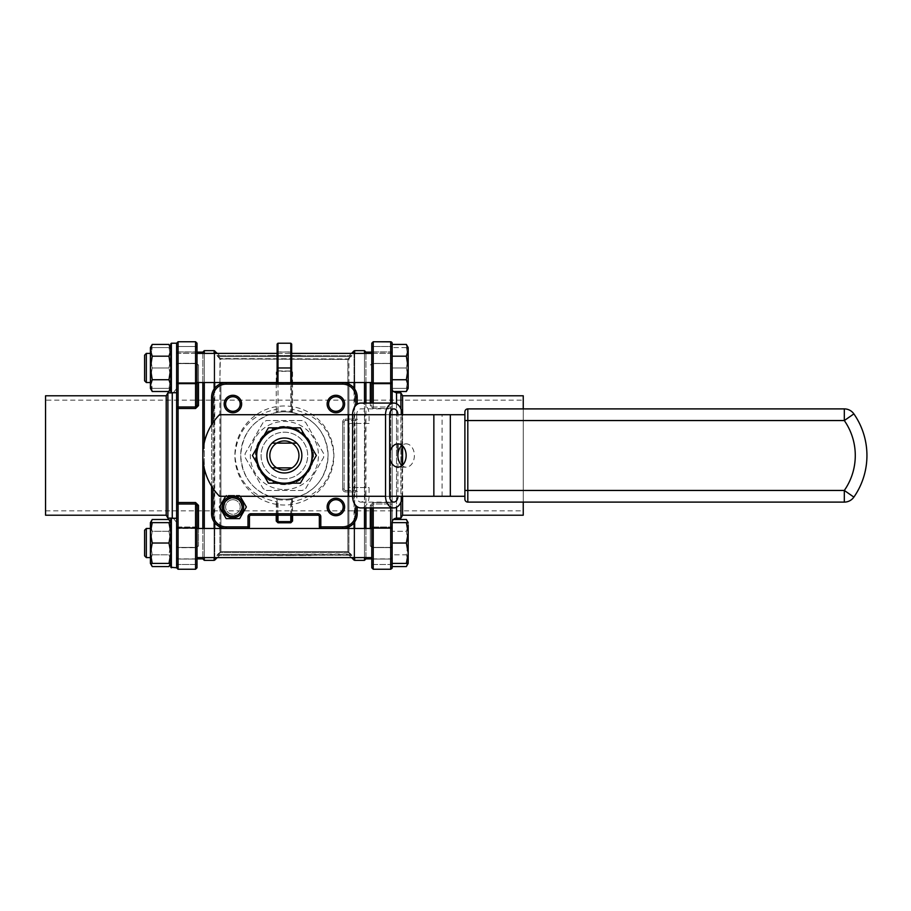 <?xml version="1.0" encoding="UTF-8"?>
<svg xmlns="http://www.w3.org/2000/svg" width="911" height="911" viewBox="0 0 911 911"><rect width="100%" height="100%" fill="white"/><g stroke="black" fill="none" stroke-linecap="round" stroke-linejoin="round"><path stroke-width="0.68" stroke-dasharray="4.55 3.42" d="M344.107 488.991L344.107 421.998L344.107 488.991A1.458 1.458 0 0 0 345.565 490.448L355.757 490.448L345.565 490.448L345.565 491.906A2.915 2.915 0 0 1 342.65 489.002L342.65 421.998L344.107 421.998L342.65 421.998A2.915 2.915 0 0 1 345.565 419.094A2.915 2.915 0 0 0 342.65 421.998L342.65 489.002A2.915 2.915 0 0 0 345.565 491.906L355.757 491.906L345.565 491.906L345.565 490.448A1.458 1.458 0 0 1 344.107 489.002L342.65 489.002L344.107 489.002A1.458 1.458 0 0 0 345.565 490.448M240.174 496.279L239.627 495.333L226.179 495.333L225.632 496.279M232.909 517.687A10.704 10.704 0 0 0 242.178 501.631A10.704 10.704 0 0 0 223.639 501.631A10.704 10.704 0 0 0 232.909 517.687M284.391 426.371A29.129 29.129 0 0 0 259.168 470.065A29.129 29.129 0 0 0 309.615 470.065A29.129 29.129 0 0 0 284.391 426.371A29.129 29.129 0 0 0 255.262 455.5A29.129 29.129 0 0 0 284.391 484.629A29.129 29.129 0 0 0 313.521 455.5A29.129 29.129 0 0 0 284.391 426.371M239.627 518.644L246.357 506.983L239.627 495.333L226.179 495.333L219.449 506.983L226.179 518.644L239.627 518.644M278.003 427.828A28.4 28.4 0 0 0 263.621 436.13A28.4 28.4 0 0 1 278.003 427.828A28.4 28.4 0 0 0 263.621 436.13M257.232 447.199A28.4 28.4 0 0 0 257.232 463.801A28.4 28.4 0 0 1 257.232 447.199A28.4 28.4 0 0 0 257.232 463.801M263.621 474.87A28.4 28.4 0 0 0 278.003 483.172A28.4 28.4 0 0 1 263.621 474.87A28.4 28.4 0 0 0 278.003 483.172M290.78 483.172A28.4 28.4 0 0 0 305.162 474.87A28.4 28.4 0 0 1 290.78 483.172A28.4 28.4 0 0 0 305.162 474.87M311.551 463.801A28.4 28.4 0 0 0 311.551 447.199A28.4 28.4 0 0 1 311.551 463.801A28.4 28.4 0 0 0 311.551 447.199M305.162 436.13A28.4 28.4 0 0 0 290.78 427.828A28.4 28.4 0 0 1 305.162 436.13A28.4 28.4 0 0 0 290.78 427.828M284.391 478.799A23.299 23.299 0 0 1 264.213 443.851A23.299 23.299 0 0 1 304.57 443.851A23.299 23.299 0 0 1 284.391 478.799A23.299 23.299 0 0 0 304.57 443.851A23.299 23.299 0 0 0 264.213 443.851A23.299 23.299 0 0 0 284.391 478.799M348.469 496.279L348.469 414.721L219.494 414.721A58.258 58.258 0 0 0 219.494 496.279L364.947 496.279L364.947 414.721L397.902 414.721L397.902 443.851L406.147 443.851A11.649 8.233 90 0 1 414.38 455.5A11.649 8.233 90 0 1 406.147 467.149A11.649 8.233 90 0 1 402.024 465.589L402.024 496.279L369.069 496.279L369.069 487.544L349.186 487.544L349.186 423.456L369.069 423.456L369.069 414.721L402.024 414.721L402.024 445.411A11.649 8.233 90 0 1 406.147 443.851M406.363 388.359L408.185 378.156L406.363 367.964L392.163 367.964L392.163 347.581L392.163 388.359L392.163 367.964L406.363 367.964L408.185 357.772L406.363 347.581L392.163 347.581L408.185 347.581L406.363 347.581L408.185 357.772L406.363 367.964L408.185 378.156L406.363 388.359L392.163 388.359L406.363 388.359M406.363 566.574L408.185 560.686L406.363 554.81L408.185 560.686L407.775 563.419M407.775 522.641L408.185 525.374L406.363 531.261L408.185 543.036L406.363 554.81L392.163 554.81L392.163 566.574L392.163 519.486L392.163 554.81L406.363 554.81L408.185 543.036L406.363 531.261L392.163 531.261L406.363 531.261L408.185 525.374L407.695 522.402M393.358 519.486L392.163 519.486M407.661 522.299L406.363 519.486M406.363 543.036L408.185 532.844L408.185 563.419L406.363 563.419L408.185 553.228L406.363 543.036L392.163 543.036L392.163 522.641L408.185 522.641L408.185 532.844L406.363 522.641M406.363 563.419L392.163 563.419M170.801 378.156L170.801 357.772L170.801 388.359L170.801 378.156L168.979 388.359L170.801 388.359L170.801 385.626L170.801 388.359L168.979 388.359L170.801 378.156L168.979 367.964L170.801 357.772L170.801 347.581L170.801 357.772L168.979 347.581L170.801 347.581L170.801 392.14L170.801 343.789L170.801 385.626L170.801 347.581L168.979 347.581L170.801 357.772L168.979 367.964L170.801 378.156M150.406 522.641L150.406 563.419L152.228 563.419L150.406 553.228L152.228 543.036L150.406 532.844L152.228 522.641L150.406 522.641L150.406 563.419L150.406 525.374L152.228 531.261L168.979 531.261L170.801 522.641L170.801 543.036L170.801 525.374L168.979 531.261L170.801 543.036L170.801 563.419L170.801 560.686L170.801 563.419L168.979 563.419L170.801 553.228L170.801 532.844L170.801 563.419M170.801 567.211L170.801 518.86L170.801 567.211L171.382 567.792L170.801 567.211L171.382 567.792L171.382 518.279L171.382 567.792L171.382 518.279L176.62 518.279L176.62 522.493L176.62 347.683L176.62 392.721L176.62 382.164L176.62 392.721L171.382 392.721L171.382 343.208L171.382 392.721L171.382 343.208L176.62 343.208L176.62 406.158A1.458 0.831 180 0 0 178.078 407.001L178.078 341.75L178.078 346.487L178.078 341.75L195.558 341.75L195.558 346.487L178.078 346.487L178.078 363.295L178.078 346.487L195.558 346.487L195.558 363.295L197.015 363.637L197.015 347.683L197.015 404.94L197.015 363.637A1.458 1.275 180 0 0 198.473 364.912L195.558 363.398L198.473 364.912L198.473 382.529M152.228 543.036L168.979 543.036L170.801 532.844L168.979 522.641L170.801 522.641L170.801 543.036L168.979 554.81L170.801 560.686L170.38 563.419M198.473 528.471L198.473 546.088L195.558 547.602L198.473 546.088L198.473 505.354L195.558 502.508L178.078 502.508A1.458 0.66 0 0 1 176.62 501.847L176.62 406.158M178.078 569.25L178.078 503.999A1.458 0.831 0 0 0 176.62 504.842L176.62 567.792L176.62 518.279L176.62 567.792L171.382 567.792M197.015 510.843L197.015 563.317L197.015 547.363L195.558 547.705L195.558 564.513L178.078 564.513L178.078 547.602A1.458 1.298 0 0 1 176.62 546.304L176.62 557.441L176.62 546.304A1.458 1.298 180 0 0 178.078 547.602L178.078 558.899L178.078 547.602L195.558 547.602L178.078 547.443L197.015 547.363L197.015 527.014L197.015 559.058L197.015 527.014L197.015 559.058L176.62 559.058L176.62 528.471L392.163 528.471L392.163 557.6L392.163 528.471L392.163 557.6L392.163 528.471L371.779 528.471M176.62 364.696L176.62 353.559L176.62 364.696A1.458 1.298 0 0 1 178.078 363.398L178.078 352.101L178.078 363.398L195.558 363.398L178.078 363.398A1.458 1.298 180 0 0 176.62 364.696M371.779 353.4L392.163 353.4L392.163 382.529L392.163 353.4L392.163 382.529L392.163 353.4L351.544 353.4L348.981 355.723M197.015 353.4L176.62 353.4L176.62 382.529L176.62 353.4L176.62 382.529L176.62 353.4L217.251 353.4L219.813 355.723M277.115 353.4L291.679 353.4L277.115 353.4M197.015 567.792L197.015 527.014L176.62 527.014L176.62 559.058L176.62 527.014L176.62 557.6L176.62 528.471L197.015 528.471M392.163 351.942L392.163 383.986L392.163 351.942L392.163 383.986L392.163 351.942L371.779 351.942L371.779 383.986L371.779 351.942L392.163 351.942M392.163 527.014L392.163 559.058L392.163 527.014L392.163 559.058L392.163 527.014L371.779 527.014L371.779 559.058L371.779 527.014L392.163 527.014M392.163 356.19L392.163 379.739L392.163 356.19L406.363 356.19L408.185 350.314L407.695 347.342M392.163 391.514L392.163 522.493M371.779 507.928L371.779 506.06A1.458 0.706 0 0 0 370.321 505.354L373.237 502.508L370.321 505.354L370.321 546.088A1.458 1.275 180 0 1 371.779 547.363L390.705 547.705A1.458 1.196 180 0 0 392.163 546.509L392.163 567.792L392.163 546.509A1.458 1.196 0 0 1 390.705 547.705L390.705 569.25L390.705 547.705L371.779 547.363L371.779 567.792L371.779 506.06L371.779 547.363A1.458 1.275 0 0 0 370.321 546.088L373.237 547.602L370.321 546.088L370.321 528.471M392.163 566.574L392.163 343.208L392.163 365.015L392.163 343.208L390.705 341.75L390.705 363.295L371.779 363.637L371.779 383.986L371.779 351.942M390.705 507.928L390.705 502.508A1.458 0.66 0 0 0 392.163 501.847L392.163 409.153L392.163 501.847A1.458 0.66 180 0 1 390.705 502.508L390.705 408.492L373.237 408.492L370.321 405.646L373.237 408.492L390.705 408.492L390.705 502.508L373.237 502.508L390.705 502.508L390.705 503.999L373.237 503.999L371.779 506.06L371.779 567.792M371.779 343.208L371.779 404.94L371.779 343.208L371.779 363.637L390.705 363.398A1.458 1.298 180 0 1 392.163 364.696L392.163 353.559L392.163 364.696A1.458 1.298 0 0 0 390.705 363.398L390.705 352.101L390.705 363.398L373.237 363.398L370.321 364.912L373.237 363.398L390.705 363.557L390.705 341.75L390.705 403.072M392.163 546.304L392.163 557.441L392.163 546.304A1.458 1.298 180 0 1 390.705 547.602L390.705 558.899L390.705 547.602L373.237 547.602L390.705 547.602A1.458 1.298 0 0 0 392.163 546.304M407.661 347.239L406.363 344.426M406.363 391.514L408.185 385.626L406.363 379.739L392.163 379.739M406.363 379.739L408.185 367.964L406.363 356.19M171.382 343.208L170.801 343.789L170.801 392.14L171.382 392.721M284.391 489.583A34.083 34.083 0 0 0 300.004 425.209A34.083 34.083 0 0 0 251.277 447.472A34.083 34.083 0 0 0 284.391 489.583M274.769 355.438L268.825 355.438L274.769 355.723M282.695 355.723L277.251 355.723L282.695 355.438M267.162 355.723L273.938 355.723L267.162 355.438M280.85 355.438L274.906 355.438L280.85 355.723M292.135 355.438L284.038 355.438L292.135 355.723M300.061 355.723L294.549 355.723L300.061 355.438M351.452 355.723L217.342 355.723C220.621 355.723 220.621 355.723 217.342 355.723L351.452 355.723C348.161 355.723 348.161 355.723 351.452 355.723L351.862 355.541C348.571 355.552 348.571 355.552 351.862 355.541C348.571 355.552 348.571 355.552 351.862 355.541L350.769 356.998L351.452 355.723M303.397 355.723L295.517 355.438L303.397 355.723M294.549 355.438L286.248 355.438L294.549 355.723M308.453 555.562L311.072 555.562L308.453 555.277M303.602 555.277L298.489 555.562L303.602 555.277M260.33 555.277L254.636 555.277L265.978 555.277L260.295 555.562M285.906 555.277L290.313 555.277M277.183 555.277L284.243 555.277L277.183 555.562M217.342 555.277L351.452 555.277C348.161 555.277 348.161 555.277 351.452 555.277L217.342 555.277C220.621 555.277 220.621 555.277 217.342 555.277L216.92 555.459C220.211 555.448 220.211 555.448 216.92 555.459C220.211 555.448 220.211 555.448 216.92 555.459L218.014 554.002L217.342 555.277M271.33 555.562L267.367 555.277L271.33 555.277M295.585 555.277L303.75 555.277L295.585 555.562M269.166 555.277L275.111 555.562L269.166 555.277M282.797 555.562L277.331 555.277L282.797 555.277M291.019 555.277L286.589 555.277M297.658 555.277L293.513 555.562L297.658 555.277M357.214 404.256L357.214 397.242A14.565 14.565 0 0 0 342.65 382.677L226.144 382.677A14.565 14.565 0 0 0 211.58 397.242L211.58 513.758A14.565 14.565 0 0 0 226.144 528.323L247.986 528.323L247.986 526.865L226.144 526.865A13.107 13.107 0 0 1 213.037 513.758L213.037 397.242A13.107 13.107 0 0 1 226.144 384.135L342.65 384.135A13.107 13.107 0 0 1 355.757 397.242L355.757 405.543M355.757 505.457L355.757 513.758A13.107 13.107 0 0 1 342.65 526.865L320.809 526.865L320.809 528.323L342.65 528.323A14.565 14.565 0 0 0 357.214 513.758L357.214 506.744M292.545 382.677L292.545 409.369C317.711 414.664 331.502 430.026 333.916 455.454C331.456 481.019 317.666 496.415 292.545 501.631L291.679 502.029L291.679 499.342L291.679 515.216M277.115 515.216L277.115 499.342L277.115 502.029L276.238 501.631C251.117 496.37 237.327 481.008 234.879 455.534C237.304 430.003 251.094 414.619 276.238 409.369L276.238 382.677M291.679 382.677L291.679 411.692L291.679 371.21L277.992 370.834L276.238 371.95A0.877 0.74 0 0 0 277.115 371.21L277.115 382.677M291.679 344.085L291.679 371.21A0.877 0.74 0 0 0 292.545 371.95L290.803 371.153L290.803 352.056L277.992 352.056L277.992 343.208M348.902 528.471L348.902 552.077L347.877 551.588L350.769 554.002L348.902 552.077L348.902 358.923L220.337 358.558L218.424 356.6L350.359 356.6L348.492 358.524L350.359 356.6L218.424 356.6L217.342 355.723L220.917 359.412L220.337 358.558L348.902 358.923L350.769 356.998L347.877 359.412L348.902 358.923L348.902 382.529M350.769 554.002L351.862 555.459C348.571 555.448 348.571 555.448 351.862 555.459C348.571 555.448 348.571 555.448 351.862 555.459L350.769 554.002L351.452 555.277L350.359 554.4L218.424 554.4L220.917 551.588L220.337 552.442L348.457 552.442L350.359 554.4L348.457 552.442L220.337 552.442L218.424 554.4L350.769 554.002M219.893 382.529L220.303 358.524L219.893 358.923L216.92 355.541C220.211 355.552 220.211 355.552 216.92 355.541C220.211 355.552 220.211 355.552 216.92 355.541L219.95 358.98L219.893 552.077L218.014 554.002L220.917 551.588L219.893 552.077L219.893 528.471M277.115 351.942L277.115 383.986L277.115 351.942L291.679 351.942L291.679 367.964M277.115 344.085L277.058 371.381L291.679 371.21M291.679 521.616L291.679 502.029M277.115 502.029L277.115 521.616M364.491 557.6L364.491 528.471M364.491 507.928L364.491 403.072M364.491 382.529L364.491 353.4M364.491 350.644L364.491 560.356M204.292 353.4L204.292 382.529M204.292 442.552L204.292 468.448M204.292 528.471L204.292 557.6M204.292 560.356L204.292 350.644M365.949 353.4L365.949 382.529M365.949 403.072L365.949 507.928M365.949 528.471L365.949 557.6M365.949 558.899L365.949 352.101M202.834 557.6L202.834 528.471M202.834 382.529L202.834 353.4M202.834 352.101L202.834 558.899M277.992 522.493L290.803 522.493M291.679 383.986L277.115 383.986M277.115 408.971L276.238 409.369L276.397 412.546A0.877 0.877 0 0 0 277.115 411.692A0.877 0.877 0 0 1 276.397 412.546L278.117 412.262L277.992 411.396L277.115 411.692A0.877 0.877 0 0 1 276.397 412.546C254.271 418.149 242.372 432.486 240.709 455.568C242.417 478.594 254.34 492.897 276.477 498.465L278.117 498.738L277.992 499.604L277.115 499.342A0.877 0.865 -0 0 0 276.386 498.488L271.706 497.304M291.634 499.33A0.877 0.831 -100.4 0 1 292.306 498.465L292.397 498.488A0.877 0.865 -0 0 0 291.679 499.342L290.803 499.604L290.677 498.738A43.694 43.694 0 0 1 278.117 498.738A43.694 43.694 0 0 0 290.677 498.738L292.306 498.465C314.443 492.931 326.366 478.605 328.085 455.5C326.434 432.509 314.534 418.195 292.385 412.546A0.877 0.877 0 0 1 291.679 411.692L290.803 411.396L290.803 382.677M277.992 382.677L277.992 411.396A44.559 44.559 0 0 1 290.803 411.396L290.677 412.262L292.385 412.546A0.877 0.877 0 0 1 291.679 411.692A0.877 0.877 0 0 0 292.385 412.546L298.466 414.141M232.909 396.729A7.277 7.277 0 0 0 226.6 407.65A7.277 7.277 0 0 0 239.217 407.65A7.277 7.277 0 0 0 232.909 396.729M232.909 499.706A7.277 7.277 0 0 0 226.6 510.627A7.277 7.277 0 0 0 239.217 510.627A7.277 7.277 0 0 0 232.909 499.706A7.277 7.277 0 0 0 226.6 510.627A7.277 7.277 0 0 0 239.217 510.627A7.277 7.277 0 0 0 232.909 499.706M335.886 499.706A7.277 7.277 0 0 0 329.577 510.627A7.277 7.277 0 0 0 342.194 510.627A7.277 7.277 0 0 0 335.886 499.706M335.886 396.729A7.277 7.277 0 0 0 329.577 407.65A7.277 7.277 0 0 0 342.194 407.65A7.277 7.277 0 0 0 335.886 396.729M211.58 486.189L211.58 424.811M232.909 498.249A8.734 8.734 0 0 1 240.47 511.356A8.734 8.734 0 0 1 225.336 511.356A8.734 8.734 0 0 1 232.909 498.249M317.893 513.758L317.893 515.216A1.458 1.458 0 0 1 319.351 516.662L319.351 526.865A1.458 1.458 0 0 0 320.809 528.323A1.458 1.458 0 0 1 319.351 526.865L320.809 526.865L320.809 516.662L319.351 516.662A1.458 1.458 0 0 0 317.893 515.216L250.901 515.216L250.901 513.758L317.893 513.758A2.915 2.915 0 0 1 320.809 516.662M247.986 516.662L247.986 526.865L249.443 526.865A1.458 1.458 0 0 1 247.986 528.323A1.458 1.458 0 0 0 249.443 526.865L249.443 516.662L247.986 516.662A2.915 2.915 0 0 1 250.901 513.758M355.757 420.552L345.565 420.552L355.757 420.552L355.757 419.094L345.565 419.094L355.757 419.094L355.757 420.552A1.458 1.458 0 0 0 357.214 419.094A1.458 1.458 0 0 1 355.757 420.552A1.458 1.458 0 0 0 357.214 419.094L355.757 419.094L357.214 419.094M345.565 420.552L345.565 419.094L345.565 420.552A1.458 1.458 0 0 0 344.107 421.998A1.458 1.458 0 0 1 345.565 420.552A1.458 1.458 0 0 0 344.107 421.998M355.757 490.448A1.458 1.458 0 0 1 357.214 491.906L355.757 491.906L355.757 490.448A1.458 1.458 0 0 1 357.214 491.906A1.458 1.458 0 0 0 355.757 490.448L355.757 491.906L357.214 491.906M291.679 408.971L292.545 409.369L292.237 412.524M292.397 498.488L292.545 515.216M276.238 515.216L276.386 498.488M284.391 411.806A43.694 43.694 0 0 1 322.232 477.341A43.694 43.694 0 0 1 246.562 477.341A43.694 43.694 0 0 1 284.391 411.806A43.694 43.694 0 0 0 278.117 412.262A43.694 43.694 0 0 1 322.232 477.341A43.694 43.694 0 0 1 246.562 477.341A43.694 43.694 0 0 1 290.677 412.262A43.694 43.694 0 0 0 284.391 411.806M277.115 352.614L277.992 352.056L277.992 370.834L277.115 371.21M277.149 499.33A0.877 0.831 100.4 0 0 276.477 498.465M347.877 382.529L347.877 359.412L219.95 358.98L347.877 359.412L347.877 551.588L220.917 551.588L220.917 382.529M277.126 555.562L280.212 555.562L277.126 555.277M277.286 555.562L283.275 555.562L277.286 555.277M290.313 555.562L293.923 555.277L290.233 555.277M290.233 555.562L285.906 555.562M293.114 555.562L290.256 555.277L293.114 555.562M286.874 555.562L290.256 555.562L286.874 555.277M303.75 555.562L299.673 555.562L303.75 555.277M299.662 555.562L302.782 555.277L299.662 555.562M286.589 555.562L291.019 555.562M305.823 555.562L304.57 555.562L305.823 555.562M270.214 355.438L272.97 355.438L270.214 355.723M300.459 355.438L297.726 355.438L300.459 355.723M280.656 355.438L278.231 355.723L280.656 355.438M266.376 490.448L302.406 490.448A39.321 39.321 0 0 0 305.652 488.581L323.667 457.379A39.321 39.321 0 0 0 323.667 453.621L305.652 422.419A39.321 39.321 0 0 0 302.406 420.552L266.376 420.552A39.321 39.321 0 0 0 263.131 422.419L245.116 453.621A39.321 39.321 0 0 0 245.116 457.379L263.131 488.581A39.321 39.321 0 0 0 266.376 490.448L302.406 490.448A39.321 39.321 0 0 0 305.652 488.581L323.667 457.379A39.321 39.321 0 0 0 323.667 453.621L305.652 422.419A39.321 39.321 0 0 0 302.406 420.552L266.376 420.552A39.321 39.321 0 0 0 263.131 422.419L245.116 453.621A39.321 39.321 0 0 0 245.116 457.379L263.131 488.581A39.321 39.321 0 0 0 266.376 490.448M523.244 400.157L523.244 510.843L523.244 400.157L45.55 400.157L45.55 510.843L45.55 400.157M523.244 502.109L523.244 408.891M523.244 395.784L523.244 515.216M402.582 496.279L402.582 465.088M402.582 445.912L402.582 414.721M402.582 395.784L402.582 515.216M400.908 502.143L400.908 408.857M400.908 392.88L400.908 518.12M371.779 559.058L392.163 559.058L371.779 559.058L371.779 527.014M373.237 403.072L373.237 407.001L371.779 404.94L373.237 407.001L390.705 407.001L373.237 407.001L373.237 383.007L390.705 383.007A1.458 0.831 180 0 0 392.163 382.164M370.321 507.928L370.321 505.354A1.458 0.706 180 0 1 371.779 506.06L373.237 503.999L373.237 507.928M370.321 382.529L370.321 405.646A1.458 0.706 180 0 0 371.779 404.94A1.458 0.706 0 0 1 370.321 405.646L370.321 403.072M370.321 364.912A1.458 1.275 180 0 0 371.779 363.637L371.779 363.637A1.458 1.275 0 0 1 370.321 364.912M45.55 515.216L45.55 395.784M166.201 515.216L166.201 395.784M167.886 518.12L167.886 392.88M198.473 405.646L198.473 364.912A1.458 1.275 0 0 1 197.015 363.637L195.558 363.295L195.558 407.001L197.015 404.94A1.458 0.706 0 0 0 198.473 405.646L195.558 408.492L178.078 408.492L178.078 503.999L195.558 503.999L195.558 527.993L178.078 527.993A1.458 0.831 0 0 0 176.62 528.835M176.62 388.507L173.397 392.721M197.015 351.942L197.015 383.986L197.015 351.942L197.015 383.986L197.015 351.942L176.62 351.942L176.62 383.986L176.62 351.942L176.62 383.986L176.62 351.942L197.015 351.942L197.015 404.94M197.015 343.208L197.015 347.683A1.458 1.196 180 0 0 195.558 346.487M197.015 383.986L176.62 383.986L197.015 383.986M197.015 527.014L176.62 527.014L176.62 559.058L197.015 559.058M198.473 546.088A1.458 1.275 0 0 0 197.015 547.363L197.015 547.363A1.458 1.275 180 0 1 198.473 546.088M198.473 505.354A1.458 0.706 180 0 0 197.015 506.06L195.558 502.508M408.185 388.359L408.185 347.581M168.979 391.514L170.801 385.626L168.979 379.739L170.801 367.964L168.979 356.19L170.801 350.314L170.311 347.342M144.587 355.153L144.587 380.787L144.587 355.153L144.587 380.787L146.329 382.529L146.329 353.4M152.228 344.426L150.406 350.314L150.406 388.359L150.406 378.156L150.406 388.359L152.228 388.359L150.406 388.359M150.406 350.314L152.228 356.19L150.406 367.964L152.228 379.739L150.406 385.626L150.896 388.598M150.93 388.701L152.228 391.514M152.228 379.739L168.979 379.739M152.228 356.19L168.979 356.19M170.277 347.239L168.979 344.426M144.587 530.213L144.587 555.847L144.587 530.213L144.587 555.847L146.329 557.6L146.329 528.471M152.228 522.641L168.979 522.641M152.228 563.419L168.979 563.419M170.801 553.228L168.979 543.036M408.185 525.374L408.185 522.641M150.406 557.6L150.406 528.471L150.406 557.6L146.329 557.6M152.228 519.486L150.406 525.374L150.827 522.641M150.827 563.419L150.406 560.686L152.228 554.81L150.406 543.036L152.228 531.261L150.406 543.036L152.228 554.81L150.406 560.686L150.896 563.658M150.93 563.761L152.228 566.574M168.979 566.574L170.801 560.686L168.979 554.81L152.228 554.81L168.979 554.81L170.801 543.036L168.979 531.261L152.228 531.261L150.406 525.374M170.277 522.299L168.979 519.486M150.406 347.581L152.228 347.581L150.406 357.772L152.228 367.964L150.406 378.156L152.228 367.964L150.406 357.772L152.228 347.581L150.406 347.581L150.406 378.156L150.406 353.4M150.406 378.156L152.228 388.359L150.406 378.156M152.228 388.359L168.979 388.359L152.228 388.359M152.228 367.964L168.979 367.964L152.228 367.964M152.228 347.581L168.979 347.581L152.228 347.581M348.469 414.721L364.947 414.721A5.83 4.122 -90 0 0 360.836 408.891L393.791 408.891M397.902 455.5L397.902 496.279L364.947 496.279A5.83 4.122 -90 0 1 360.836 502.109A5.83 4.122 -90 0 1 356.713 496.279L356.713 414.721L352.591 414.721M389.669 496.279L352.591 496.279M284.391 483.024A27.524 27.524 0 0 0 308.237 441.733A27.524 27.524 0 0 0 260.557 441.733A27.524 27.524 0 0 0 284.391 483.024M284.391 483.172A27.672 27.672 0 0 0 308.362 469.336L316.345 455.5L308.362 441.664A27.672 27.672 0 0 1 308.362 469.336L300.368 483.172L284.391 483.172A27.672 27.672 0 0 1 260.432 441.664A27.672 27.672 0 0 1 308.362 441.664L300.368 427.828L268.415 427.828L252.438 455.5L268.415 483.172L284.391 483.172M292.067 467.878L276.728 467.878A14.565 14.565 0 0 0 292.067 467.878M296.735 467.878A17.48 17.48 0 0 0 296.735 443.122M276.728 443.122L292.067 443.122A14.565 14.565 0 0 0 276.728 443.122M272.059 443.122A17.48 17.48 0 0 0 272.059 467.878M369.069 496.279A11.649 8.233 -90 0 1 360.836 507.928M360.836 403.072A11.649 8.233 -90 0 1 369.069 414.721M369.069 423.456L349.186 423.456L349.186 487.544L355.005 487.544L355.005 423.456L355.005 487.544L369.069 487.544M389.669 414.721L356.713 414.721A5.83 4.122 -90 0 1 360.836 408.891M464.895 414.721L464.895 496.279L464.895 414.721L397.902 414.721M397.902 496.279L464.895 496.279M467.81 502.109L467.81 490.448L464.895 490.448L464.895 420.552L844.315 420.552L844.315 408.891M213.037 422.579L213.037 488.421M276.238 382.529L276.238 371.95M277.992 371.016L290.803 371.016M292.545 371.95L292.545 382.529M220.917 528.471L220.917 551.588L347.877 551.588L347.877 528.471M347.877 527.355L347.877 383.645M220.917 383.645L220.917 527.355M354.049 353.411L354.049 382.529M354.049 350.894L354.049 560.106M354.049 557.6L354.049 528.471M354.049 522.823L354.049 388.177M348.902 384.089L348.902 526.911M219.893 526.911L219.893 384.089M214.745 557.589L214.745 528.471M214.745 560.106L214.745 350.894M214.745 353.4L214.745 382.529M214.745 388.177L214.745 522.823M290.803 515.216L290.803 499.604A44.559 44.559 0 0 1 277.992 499.604L277.992 515.216M354.664 560.356L354.664 350.644M354.664 353.4L354.664 382.529M354.664 389.008L354.664 521.992M354.664 528.471L354.664 557.6M214.131 350.644L214.131 560.356M214.131 557.6L214.131 528.471M214.131 521.992L214.131 389.008M214.131 382.529L214.131 353.4M290.803 343.208L290.803 352.056L291.679 352.614M284.391 405.987A49.513 49.513 0 0 0 241.517 480.256A49.513 49.513 0 0 0 327.277 480.256A49.513 49.513 0 0 0 284.391 405.987M355.757 397.242L357.214 397.242A14.565 14.565 0 0 0 342.65 382.677L342.65 384.135M342.65 526.865L342.65 528.323A14.565 14.565 0 0 0 357.214 513.758L355.757 513.758M226.144 384.135L226.144 382.677A14.565 14.565 0 0 0 211.58 397.242L213.037 397.242M213.037 513.758L211.58 513.758A14.565 14.565 0 0 0 226.144 528.323L226.144 526.865M396.536 518.12L396.536 392.88M396.536 403.744L396.536 507.256M373.237 346.487L390.705 346.487A1.458 1.196 180 0 1 392.163 347.683A1.458 1.196 0 0 0 390.705 346.487L373.237 346.487L373.237 341.75L373.237 363.295L373.237 346.487A1.458 1.196 180 0 0 371.779 347.683A1.458 1.196 0 0 1 373.237 346.487M373.237 564.513L390.705 564.513L373.237 564.513L373.237 547.705L373.237 564.513A1.458 1.196 0 0 1 371.779 563.317A1.458 1.196 180 0 0 373.237 564.513M392.163 567.792L390.705 569.25L373.237 569.25L373.237 503.999L390.705 503.999L390.785 569.25M371.779 528.835A1.458 0.831 0 0 1 373.237 527.993L390.705 527.993A1.458 0.831 0 0 1 392.163 528.835M371.779 382.164A1.458 0.831 180 0 0 373.237 383.007L373.237 341.75M390.705 407.001L390.705 408.492A1.458 0.66 0 0 1 392.163 409.153A1.458 0.66 180 0 0 390.705 408.492L390.705 407.001A1.458 0.831 0 0 0 392.163 406.158A1.458 0.831 180 0 1 390.705 407.001M373.237 408.492L373.237 407.001L373.237 408.492M373.237 503.999L373.237 502.508L373.237 503.999M392.163 504.842A1.458 0.831 180 0 0 390.705 503.999A1.458 0.831 0 0 1 392.163 504.842M373.237 363.398L371.688 363.945L373.237 363.398M392.163 563.317A1.458 1.196 0 0 1 390.705 564.513A1.458 1.196 180 0 0 392.163 563.317M390.705 363.295A1.458 1.196 180 0 1 392.163 364.491A1.458 1.196 0 0 0 390.705 363.295M172.259 392.88L172.259 518.12M195.558 564.513L195.558 569.25L195.558 564.513L178.078 564.513A1.458 1.196 0 0 1 176.62 563.317A1.458 1.196 180 0 0 178.078 564.513L178.078 547.705A1.458 1.196 0 0 1 176.62 546.509A1.458 1.196 180 0 0 178.078 547.705L195.558 547.705L195.558 564.513A1.458 1.196 0 0 0 197.015 563.317A1.458 1.196 180 0 1 195.558 564.513M195.558 363.295L178.078 363.295L195.558 363.295M195.558 408.492L195.558 407.001L178.078 407.001L178.078 408.492A1.458 0.66 180 0 0 176.62 409.153M197.015 382.164A1.458 0.831 180 0 1 195.558 383.007L178.078 383.007A1.458 0.831 180 0 1 176.62 382.164M197.015 528.835A1.458 0.831 0 0 0 195.558 527.993L195.558 569.25M195.558 547.602L197.106 547.055L195.558 547.602M176.62 347.683A1.458 1.196 180 0 1 178.078 346.487A1.458 1.196 0 0 0 176.62 347.683M178.078 363.295L178.078 363.295A1.458 1.196 180 0 0 176.62 364.491A1.458 1.196 0 0 1 178.078 363.295M356.713 487.544L356.713 423.456M853.88 497.11L844.315 490.448A61.162 61.162 0 0 0 844.315 420.552L853.88 413.89M467.81 408.891L467.81 490.448L844.315 490.448L844.315 502.109M450.33 496.279L450.33 414.721M442.097 496.279L442.097 414.721M352.591 487.544L352.591 423.456M197.015 382.529L371.779 382.529M197.015 557.6L371.779 557.6M277.115 382.529L291.679 382.529M348.981 555.277L351.544 557.6M219.813 555.277L217.251 557.6M292.306 498.465L297.1 497.304M276.397 412.546L274.883 412.854M392.163 353.559L390.705 352.101L371.779 352.101M392.163 557.441L390.705 558.899L371.779 558.899M393.358 391.514L392.163 388.507M371.779 383.986L392.163 383.986L371.779 383.986M371.779 547.363L390.705 547.443L392.163 545.985L390.705 547.443L371.779 547.363M390.705 363.557L373.237 363.557L390.705 363.557L392.163 365.015L390.705 363.557M390.705 341.75L392.163 343.208M176.62 557.441L178.078 558.899L197.015 558.899M176.62 353.559L178.078 352.101L197.015 352.101M173.397 518.279L176.62 522.493M197.015 363.637L178.078 363.557L176.62 365.015L178.078 363.557L197.015 363.637M178.078 547.443L195.558 547.443L178.078 547.443L176.62 545.985L178.078 547.443M45.55 510.843L523.244 510.843M146.329 382.529L150.406 382.529M360.836 502.109L393.791 502.109M406.147 467.149L397.902 467.149"/><path stroke-width="1.37" d="M225.632 496.279L219.449 506.983L226.179 518.644L239.627 518.644L246.357 506.983L240.174 496.279M335.886 498.249A8.734 8.734 0 0 1 343.447 511.356A8.734 8.734 0 0 1 328.313 511.356A8.734 8.734 0 0 1 335.886 498.249M232.909 395.272A8.734 8.734 0 0 1 240.47 408.379A8.734 8.734 0 0 1 225.336 408.379A8.734 8.734 0 0 1 232.909 395.272M335.886 395.272A8.734 8.734 0 0 1 343.447 408.379A8.734 8.734 0 0 1 328.313 408.379A8.734 8.734 0 0 1 335.886 395.272M219.494 414.721A58.258 58.258 0 0 0 219.494 496.279L348.469 496.279L348.469 414.721L219.494 414.721M278.003 427.828A28.4 28.4 0 0 1 284.391 427.1A28.4 28.4 0 0 0 278.003 427.828A28.4 28.4 0 0 1 290.78 427.828A28.4 28.4 0 0 0 284.391 427.1A28.4 28.4 0 0 1 290.78 427.828M263.621 436.13A28.4 28.4 0 0 0 257.232 447.199A28.4 28.4 0 0 1 263.621 436.13A28.4 28.4 0 0 0 257.232 447.199M257.232 463.801A28.4 28.4 0 0 0 263.621 474.87A28.4 28.4 0 0 1 257.232 463.801A28.4 28.4 0 0 0 263.621 474.87M278.003 483.172A28.4 28.4 0 0 0 290.78 483.172A28.4 28.4 0 0 1 278.003 483.172A28.4 28.4 0 0 0 290.78 483.172M305.162 474.87A28.4 28.4 0 0 0 311.551 463.801A28.4 28.4 0 0 1 305.162 474.87A28.4 28.4 0 0 0 311.551 463.801M311.551 447.199A28.4 28.4 0 0 0 305.162 436.13A28.4 28.4 0 0 1 311.551 447.199A28.4 28.4 0 0 0 305.162 436.13M407.775 563.419L406.363 566.574L392.163 566.574L392.163 567.792L392.163 528.835A1.458 0.831 180 0 0 390.705 527.993L390.705 507.928M408.185 525.374L408.185 532.844L406.363 522.641L408.185 522.641L406.363 519.486L393.358 519.486M406.363 519.486L407.775 522.641M406.363 522.641L392.163 522.641L392.163 543.036L406.363 543.036L408.185 553.228L406.363 563.419L392.163 563.419M406.363 563.419L408.185 563.419L408.185 532.844L406.363 543.036M150.406 563.419L152.228 563.419L150.406 553.228L150.406 563.419L152.228 566.574L168.979 566.574L170.801 563.419L170.801 553.228L168.979 563.419L170.801 563.419L170.801 567.211L170.801 518.86L170.801 522.641L168.979 522.641L170.801 532.844L168.979 543.036L170.801 553.228M195.558 346.487A1.458 1.196 0 0 1 197.015 347.683L197.015 404.94L195.558 408.492L178.078 408.492L178.078 502.508A1.458 0.66 180 0 1 176.62 501.847L176.62 343.208L171.382 343.208L171.382 392.721L176.62 392.721L176.62 518.279L171.382 518.279L171.382 567.792L170.801 567.211L176.62 567.792L176.62 504.842A1.458 0.831 180 0 1 178.078 503.999L178.078 569.25L176.62 567.792L178.078 569.25L195.558 569.25L195.558 527.993L178.078 527.993A1.458 0.831 180 0 0 176.62 528.835M202.834 353.4L202.834 352.101L204.292 350.644L214.131 350.644L217.251 353.4L277.115 353.4L197.015 353.4M371.779 353.4L291.679 353.4L351.544 353.4L354.049 350.894L354.049 353.4M197.015 528.471L371.779 528.471M390.705 403.072L390.705 341.75L392.163 343.208L392.163 403.072L392.163 391.514L406.363 391.514L408.185 385.626L408.185 388.359L406.363 391.514M523.244 502.109L523.244 515.216L402.582 515.216L400.908 518.12L396.536 518.12C393.882 518.382 392.425 519.839 392.163 522.493L392.163 528.835M406.363 344.426L408.185 350.314L408.185 347.581L406.363 344.426L392.163 344.426M406.363 356.19L408.185 367.964L408.185 350.314L406.363 356.19L392.163 356.19M406.363 379.739L408.185 385.626L408.185 367.964L406.363 379.739L392.163 379.739M170.801 392.14L171.382 392.721L170.801 392.14L171.382 392.721L170.801 392.14L170.801 343.789L171.382 343.208M211.58 424.811L211.58 397.242A14.565 14.565 0 0 1 226.144 382.677L342.65 382.677A14.565 14.565 0 0 1 357.214 397.242L357.214 404.256M357.214 506.744L357.214 513.758A14.565 14.565 0 0 1 342.65 528.323L320.809 528.323A1.458 1.458 0 0 1 319.351 526.865L319.351 516.662A1.458 1.458 0 0 0 317.893 515.216L250.901 515.216A1.458 1.458 0 0 0 249.443 516.662L249.443 526.865A1.458 1.458 0 0 1 247.986 528.323L226.144 528.323A14.565 14.565 0 0 1 211.58 513.758L211.58 486.189M292.545 515.216L292.545 521.046L290.803 522.777L277.992 522.777L276.238 521.046L276.238 515.216M290.803 382.677L290.803 343.208L291.679 344.085L291.679 382.677M290.803 343.208L277.992 343.208L277.992 367.964L291.679 367.964L291.679 351.942M277.115 382.677L277.115 344.085L277.992 343.208M291.679 515.216L291.679 521.616L290.803 521.616L290.803 515.216M292.545 521.046A0.877 0.581 0 0 0 291.679 521.616A0.877 0.877 0 0 1 290.803 522.493A0.877 0.877 0 0 0 291.679 521.616L290.803 522.493L277.992 522.493L277.115 521.616L277.115 515.216M365.949 557.6L365.949 558.899L364.491 560.356L354.664 560.356L354.049 557.6M364.491 560.356L364.491 557.6M364.491 528.471L364.491 507.928M364.491 403.072L364.491 382.529M364.491 353.4L364.491 350.644L354.664 350.644L354.664 353.4M204.292 350.644L204.292 353.4M204.292 382.529L204.292 442.552M204.292 468.448L204.292 528.471M204.292 557.6L204.292 560.356L214.131 560.356L214.131 557.6M371.779 352.101L365.949 352.101L364.491 350.644M365.949 352.101L365.949 353.4M365.949 382.529L365.949 403.072M365.949 507.928L365.949 528.471M197.015 558.899L202.834 558.899L204.292 560.356M202.834 558.899L202.834 557.6M202.834 528.471L202.834 382.529M335.886 396.729A7.277 7.277 0 0 0 329.577 407.65A7.277 7.277 0 0 0 342.194 407.65A7.277 7.277 0 0 0 335.886 396.729M335.886 499.706A7.277 7.277 0 0 0 329.577 510.627A7.277 7.277 0 0 0 342.194 510.627A7.277 7.277 0 0 0 335.886 499.706M232.909 396.729A7.277 7.277 0 0 0 226.6 407.65A7.277 7.277 0 0 0 239.217 407.65A7.277 7.277 0 0 0 232.909 396.729M247.986 516.662A2.915 2.915 0 0 1 250.901 513.758L250.901 515.216A1.458 1.458 0 0 0 249.443 516.662L247.986 516.662L247.986 528.323M276.238 521.046A0.877 0.581 0 0 1 277.115 521.616A0.877 0.877 0 0 0 277.992 522.493L277.992 521.616L290.803 521.616L290.803 522.777M523.244 408.891L523.244 395.784L402.582 395.784L400.908 392.88L396.536 392.88L396.536 403.744M402.582 515.216L402.582 496.279M402.582 465.088L402.582 445.912M402.582 414.721L402.582 395.784M400.908 518.12L400.908 502.143M400.908 408.857L400.908 392.88M371.779 351.942L371.779 403.072L371.779 343.208L373.237 341.75L373.237 383.007L390.705 383.007A1.458 0.831 -0 0 0 392.163 382.164M373.237 507.928L373.237 569.25L371.779 567.792L371.779 507.928M371.779 527.014L371.779 559.058M166.201 515.216L166.201 395.784L45.55 395.784L45.55 515.216L166.201 515.216L167.886 518.12L172.259 518.12L172.259 392.88L167.886 392.88L167.886 518.12M166.201 395.784L167.886 392.88M197.015 559.058L197.015 506.06A1.458 0.706 0 0 1 198.473 505.354L195.558 502.508L197.015 506.06L197.015 567.792L197.015 563.317L197.015 567.792L195.558 569.25L178.078 569.25M195.558 408.492L198.473 405.646A1.458 0.706 180 0 1 197.015 404.94M173.397 392.721L172.259 392.88M197.015 351.942L197.015 343.208L195.558 341.75L178.078 341.75L178.078 407.001L195.558 407.001L195.558 383.007L178.078 383.007A1.458 0.831 0 0 1 176.62 382.164M197.015 527.014L197.015 510.843M146.329 382.529L144.587 380.787L144.587 355.153L146.329 353.4L146.329 382.529L150.406 382.529M152.228 391.514L150.406 388.359L150.406 347.581L152.228 344.426L168.979 344.426L170.801 350.314L168.979 356.19L170.801 367.964L168.979 379.739L170.801 385.626L168.979 391.514L152.228 391.514L150.406 385.626L152.228 379.739L150.406 367.964L152.228 356.19L150.406 350.314L152.228 344.426M152.228 356.19L168.979 356.19M152.228 379.739L168.979 379.739M146.329 557.6L144.587 555.847L144.587 530.213L146.329 528.471L146.329 557.6L150.406 557.6M150.406 525.374L150.406 522.641L152.228 522.641L150.406 532.844L152.228 543.036L150.406 553.228L150.406 522.641L152.228 519.486L168.979 519.486L170.38 522.641M152.228 522.641L168.979 522.641M152.228 543.036L168.979 543.036M152.228 563.419L168.979 563.419M150.827 522.641L152.228 519.486M152.228 566.574L150.827 563.419M170.38 563.419L168.979 566.574M144.587 355.153L146.329 353.4L150.406 353.4L150.406 350.314M402.024 414.721A11.649 8.233 90 0 0 393.791 403.072A11.649 8.233 90 0 0 385.547 414.721L352.591 414.721L352.591 496.279L385.547 496.279A11.649 8.233 90 0 0 393.791 507.928L360.836 507.928A11.649 8.233 -90 0 1 352.591 496.279L348.469 496.279M393.791 403.072L360.836 403.072A11.649 8.233 -90 0 0 352.591 414.721L348.469 414.721M292.067 467.878A14.565 14.565 0 0 0 292.067 443.122L296.735 443.122A17.48 17.48 0 0 1 296.735 467.878A17.48 17.48 0 0 1 272.059 467.878A17.48 17.48 0 0 1 272.059 443.122A17.48 17.48 0 0 1 296.735 443.122L276.728 443.122A14.565 14.565 0 0 0 276.728 467.878L292.067 467.878A14.565 14.565 0 0 1 276.728 467.878L272.059 467.878L276.728 467.878M276.728 443.122L272.059 443.122L276.728 443.122A14.565 14.565 0 0 1 292.067 443.122M260.432 469.336A27.672 27.672 0 0 0 308.362 469.336A27.672 27.672 0 0 0 284.391 427.828A27.672 27.672 0 0 0 260.432 469.336L268.415 483.172L300.368 483.172L316.345 455.5L300.368 427.828L268.415 427.828L252.438 455.5L260.432 469.336M393.791 507.928A11.649 8.233 90 0 0 402.024 496.279M397.902 455.5A11.649 8.233 90 0 0 402.024 465.589L402.024 445.411A11.649 8.233 90 0 0 397.902 455.5L397.902 443.851A11.649 8.233 -90 0 0 389.669 455.5L389.669 414.721A5.83 4.122 90 0 1 393.791 408.891A5.83 4.122 90 0 1 397.902 414.721M385.547 496.279L385.547 414.721M467.81 502.109L844.315 502.109A11.649 11.649 0 0 0 853.88 497.11A72.823 72.823 0 0 0 853.88 413.89A11.649 11.649 0 0 0 844.315 408.891L467.81 408.891L467.81 502.109A2.915 2.915 0 0 1 464.895 499.194L464.895 496.279L389.669 496.279A5.83 4.122 90 0 0 393.791 502.109A5.83 4.122 90 0 0 397.902 496.279M389.669 496.279L389.669 455.5A11.649 8.233 -90 0 0 397.902 467.149A11.649 8.233 -90 0 0 406.147 455.5A11.649 8.233 -90 0 0 397.902 443.851M464.895 499.194L464.895 411.806A2.915 2.915 0 0 1 467.81 408.891M464.895 411.806L464.895 414.721L389.669 414.721M464.895 496.279L464.895 490.448L844.315 490.448A61.162 61.162 0 0 0 844.315 420.552L464.895 420.552L464.895 414.721M232.909 517.687A10.704 10.704 0 0 1 223.639 501.631A10.704 10.704 0 0 1 242.178 501.631A10.704 10.704 0 0 1 232.909 517.687M232.909 516.241A9.247 9.247 0 0 0 240.914 502.36A9.247 9.247 0 0 0 224.892 502.36A9.247 9.247 0 0 0 232.909 516.241M319.351 516.662L320.809 516.662L320.809 526.865L342.65 526.865A13.107 13.107 0 0 0 355.757 513.758L355.757 505.457M355.757 405.543L355.757 397.242A13.107 13.107 0 0 0 342.65 384.135L226.144 384.135A13.107 13.107 0 0 0 213.037 397.242L213.037 422.579M213.037 488.421L213.037 513.758A13.107 13.107 0 0 0 226.144 526.865L249.443 526.865M250.901 513.758L317.893 513.758A2.915 2.915 0 0 1 320.809 516.662M347.877 528.471L347.877 527.355M347.877 383.645L347.877 382.529M220.917 382.529L220.917 383.645M220.917 527.355L220.917 528.471M354.049 528.471L354.049 522.823M354.049 388.177L354.049 382.529M348.902 382.529L348.902 384.089M348.902 526.911L348.902 528.471M219.893 528.471L219.893 526.911M219.893 384.089L219.893 382.529M214.745 557.6L214.745 560.106L217.251 557.6M214.745 350.894L214.745 353.4M214.745 382.529L214.745 388.177M214.745 522.823L214.745 528.471M277.115 367.964L277.992 367.964L277.992 382.677M277.992 515.216L277.992 521.616L277.115 521.616A0.877 0.877 0 0 0 277.992 522.493L277.992 522.777M354.664 382.529L354.664 389.008M354.664 521.992L354.664 528.471M354.664 557.6L354.664 560.356M214.131 528.471L214.131 521.992M214.131 389.008L214.131 382.529M214.131 353.4L214.131 350.644M342.65 384.135L342.65 382.677A14.565 14.565 0 0 1 357.214 397.242L355.757 397.242M355.757 513.758L357.214 513.758A14.565 14.565 0 0 1 342.65 528.323L342.65 526.865M213.037 397.242L211.58 397.242A14.565 14.565 0 0 1 226.144 382.677L226.144 384.135M226.144 526.865L226.144 528.323A14.565 14.565 0 0 1 211.58 513.758L213.037 513.758M320.809 528.323L320.809 526.865L319.351 526.865M317.893 515.216L317.893 513.758M250.901 515.216A1.458 1.458 0 0 0 249.443 516.662M396.536 507.256L396.536 518.12M370.321 403.072L370.321 382.529M370.321 528.471L370.321 507.928M371.779 382.164A1.458 0.831 0 0 0 373.237 383.007L373.237 403.072M371.779 567.792L373.237 569.25L390.705 569.25L390.705 527.993L373.237 527.993A1.458 0.831 180 0 0 371.779 528.835M197.015 528.835A1.458 0.831 180 0 0 195.558 527.993L195.558 503.999L178.078 503.999L178.078 502.508L195.558 502.508M198.473 505.354L198.473 528.471M198.473 382.529L198.473 405.646M197.015 382.164A1.458 0.831 0 0 1 195.558 383.007L195.558 341.75L197.015 343.208M176.62 409.153A1.458 0.66 0 0 1 178.078 408.492L178.078 407.001A1.458 0.831 0 0 1 176.62 406.158M844.315 408.891L844.315 420.552L853.88 413.89M853.88 497.11L844.315 490.448L844.315 502.109M450.33 496.279L450.33 414.721M433.852 496.279L433.852 414.721M197.015 557.6L371.779 557.6M197.015 382.529L277.115 382.529M291.679 382.529L371.779 382.529M351.544 557.6L354.049 560.106M214.131 560.356L214.745 560.106M354.664 350.644L354.049 350.894M371.779 558.899L365.949 558.899M396.536 392.88L393.358 391.514M391.912 342.388L392.163 343.208L390.705 341.75L373.237 341.75L391.206 341.841M390.705 569.25L392.06 568.339M373.237 341.75L371.779 343.208M197.015 352.101L202.834 352.101M172.259 518.12L173.397 518.279M178.078 341.75L176.62 343.208L178.078 341.75M195.558 569.25L197.015 567.792M170.801 347.581L168.979 344.426M170.801 388.359L168.979 391.514M171.382 518.279L170.801 518.86L171.382 518.279M146.329 528.471L150.406 528.471L146.329 528.471L144.587 530.213M408.185 563.419L406.363 566.574M170.801 522.641L168.979 519.486M146.329 353.4L150.406 353.4"/></g></svg>
